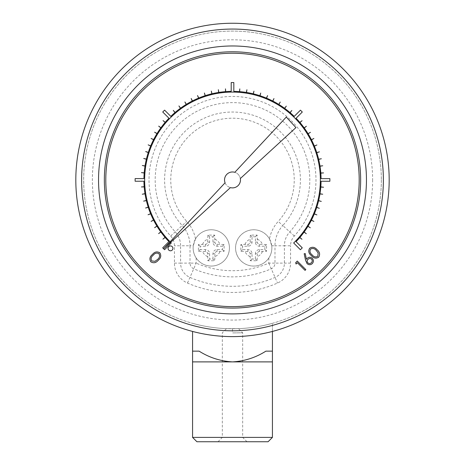 <?xml version="1.0" encoding="UTF-8"?>
<svg xmlns="http://www.w3.org/2000/svg" width="465" height="465" viewBox="0 0 465 465"><rect width="100%" height="100%" fill="white"/><g stroke="black" fill="none" stroke-linecap="round" stroke-linejoin="round"><path stroke-width="0.35" stroke-dasharray="2.33 1.74" d="M318.67 257.215C315.944 258.802 313.491 258.255 311.312 255.581C308.632 253.408 308.086 250.955 309.673 248.223C312.416 246.601 314.898 247.113 317.124 249.769C319.781 251.995 320.292 254.477 318.67 257.215M296.06 264.027L295.688 262.644L297.269 261.063L305.825 269.619L305.057 270.386L297.379 262.708L296.06 264.027M294.519 242.16L293.671 242.986L300.413 249.728L302.273 247.868L296.048 241.643A88.577 88.577 0 0 0 299.762 237.569L301.959 239.26L299.855 237.458A88.577 88.577 0 0 0 304.075 232.116L306.319 233.744L304.162 232A88.577 88.577 0 0 0 307.952 226.339L310.312 227.786L308.028 226.217A88.577 88.577 0 0 0 311.358 220.276L313.892 221.404L311.422 220.148A88.577 88.577 0 0 0 314.282 213.964L316.892 214.888L314.334 213.83A88.577 88.577 0 0 0 316.7 207.442L319.333 208.297L316.746 207.309A88.577 88.577 0 0 0 318.595 200.752L321.292 201.397L318.63 200.613A88.577 88.577 0 0 0 319.967 193.934L322.722 194.225L319.99 193.789A88.577 88.577 0 0 0 320.792 187.029L323.553 187.244L320.803 186.883A88.577 88.577 0 0 0 321.071 181.263L329.877 181.263L329.877 178.636L321.071 178.636A88.577 88.577 0 0 0 320.815 173.131L323.576 172.91L320.803 172.986A88.577 88.577 0 0 0 320.013 166.22L322.745 165.784L319.99 166.075A88.577 88.577 0 0 0 318.665 159.396L321.356 158.751L318.63 159.257A88.577 88.577 0 0 0 316.787 152.7L319.42 151.846L316.746 152.561A88.577 88.577 0 0 0 314.392 146.167L316.892 144.975L314.334 146.033A88.577 88.577 0 0 0 311.492 139.849L313.892 138.465L311.422 139.721A88.577 88.577 0 0 0 308.103 133.775L310.463 132.327L308.028 133.653A88.577 88.577 0 0 0 304.25 127.985L306.4 126.242L304.162 127.869A88.577 88.577 0 0 0 299.948 122.516L302.058 120.72L299.855 122.405A88.577 88.577 0 0 0 296.071 118.25L302.297 112.019L300.437 110.159L294.211 116.39A88.577 88.577 0 0 0 290.137 112.67L291.828 110.472L290.026 112.577A88.577 88.577 0 0 0 284.685 108.357L286.312 106.119L284.568 108.269A88.577 88.577 0 0 0 278.907 104.486L280.226 102.044L278.785 104.41A88.577 88.577 0 0 0 272.845 101.074L273.972 98.545L272.717 101.01A88.577 88.577 0 0 0 266.532 98.15L267.59 95.592L266.399 98.098A88.577 88.577 0 0 0 260.011 95.732L260.726 93.058L259.871 95.691A88.577 88.577 0 0 0 253.32 93.837L253.966 91.146L253.181 93.802A88.577 88.577 0 0 0 246.502 92.465L246.932 89.733L246.357 92.442A88.577 88.577 0 0 0 239.597 91.64L239.812 88.879L239.452 91.628A88.577 88.577 0 0 0 233.831 91.367L233.831 82.555L231.204 82.555L231.204 91.367A88.577 88.577 0 0 0 225.694 91.617L225.479 88.856L225.548 91.628A88.577 88.577 0 0 0 218.788 92.425L218.352 89.687L218.643 92.442A88.577 88.577 0 0 0 211.964 93.767L211.319 91.076L211.819 93.802A88.577 88.577 0 0 0 205.268 95.645L204.408 93.012L205.129 95.691A88.577 88.577 0 0 0 198.735 98.039L197.544 95.54L198.602 98.098A88.577 88.577 0 0 0 192.417 100.946L191.162 98.475L192.283 101.01A88.577 88.577 0 0 0 186.343 104.334L184.896 101.969L186.215 104.41A88.577 88.577 0 0 0 180.554 108.188L178.926 105.944L180.432 108.269A88.577 88.577 0 0 0 175.084 112.484L173.282 110.379L174.974 112.577A88.577 88.577 0 0 0 170.812 116.366L164.587 110.135L162.727 111.995L168.952 118.226A88.577 88.577 0 0 0 165.238 122.295L163.041 120.609L165.145 122.405A88.577 88.577 0 0 0 160.925 127.753L158.681 126.125L160.838 127.869A88.577 88.577 0 0 0 157.048 133.525L154.613 132.205L156.972 133.653A88.577 88.577 0 0 0 153.642 139.587L151.108 138.465L153.578 139.721A88.577 88.577 0 0 0 150.718 145.9L148.161 144.842L150.666 146.033A88.577 88.577 0 0 0 148.3 152.421L145.667 151.567L148.254 152.561A88.577 88.577 0 0 0 146.405 159.111L143.708 158.466L146.37 159.257A88.577 88.577 0 0 0 145.034 165.935L142.302 165.499L145.01 166.075A88.577 88.577 0 0 0 144.208 172.841L141.447 172.62L144.197 172.986A88.577 88.577 0 0 0 143.929 178.601L135.123 178.601L135.123 181.234L143.929 181.234A88.577 88.577 0 0 0 144.185 186.738L141.424 186.953L144.197 186.883A88.577 88.577 0 0 0 144.987 193.649L142.278 194.225L145.01 193.789A88.577 88.577 0 0 0 146.335 200.473L143.644 201.118L146.37 200.613A88.577 88.577 0 0 0 148.213 207.169L145.58 208.024L148.254 207.309A88.577 88.577 0 0 0 150.608 213.697L148.05 214.754L150.666 213.83A88.577 88.577 0 0 0 153.508 220.021L151.108 221.404L153.578 220.148A88.577 88.577 0 0 0 156.897 226.095L154.613 227.664L156.972 226.217A88.577 88.577 0 0 0 160.751 231.884L158.6 233.628L160.838 232A88.577 88.577 0 0 0 165.052 237.348L162.942 239.15L165.145 237.458A88.577 88.577 0 0 0 168.929 241.62L162.704 247.845L164.564 249.705L171.265 243.003L170.37 242.067A87.856 87.856 0 0 1 169.841 241.515L169.446 241.103A87.856 87.856 0 0 1 144.65 179.176L144.656 178.601A87.856 87.856 0 0 1 170.917 117.279L171.329 116.884A87.856 87.856 0 0 1 233.261 92.082L233.831 92.099A87.856 87.856 0 0 1 295.159 118.354L295.554 118.761A87.856 87.856 0 0 1 320.35 180.693L320.344 181.263A87.856 87.856 0 0 1 294.624 242.056L294.519 242.16M170.643 242.352L170.376 242.056A87.856 87.856 0 0 1 170.126 241.8M359.195 179.932A126.695 126.695 0 0 0 169.15 70.209A126.695 126.695 0 0 0 169.15 289.654A126.695 126.695 0 0 0 359.195 179.932M240.335 178.525A7.963 7.963 0 0 0 234.825 172.317A7.963 7.963 0 0 1 240.335 178.525L295.938 127.602L286.283 117.058L234.825 172.317M225.072 182.797A7.963 7.963 0 0 0 230.413 187.616A7.963 7.963 0 0 1 225.072 182.797L163.633 248.775L230.413 187.616M305.528 260.173L304.18 253.716L305.232 253.588L306.429 259.307L307.237 258.337C308.929 256.918 310.62 256.918 312.306 258.331C313.776 260.104 313.759 261.865 312.253 263.626C310.521 265.073 308.789 265.067 307.057 263.614L305.528 260.173M150.817 261.801C149.236 259.081 149.777 256.628 152.45 254.448C154.63 251.768 157.083 251.216 159.815 252.809C161.436 255.552 160.919 258.034 158.269 260.261C156.042 262.911 153.56 263.428 150.817 261.801M172.922 248.362A2.43 2.43 0 0 0 169.277 246.258A2.43 2.43 0 0 0 169.277 250.466A2.43 2.43 0 0 0 172.922 248.362M272.432 437.396L192.568 437.396M192.568 331.44L192.568 351.139L199.09 351.139L192.568 351.139L192.568 361.886L272.432 361.886L272.432 323.32A148.841 148.841 0 0 1 192.568 323.32A148.841 148.841 0 0 0 272.432 323.32L272.432 331.44M232.5 441.75L247.02 441.75L232.5 441.75M196.922 441.75L268.078 441.75M214.911 256.628L214.911 253.727A2.18 2.18 0 0 1 217.091 251.548L224.113 251.309L224.113 244.526L217.091 244.288A2.18 2.18 0 0 1 214.911 242.108L214.673 235.087L207.89 235.087L207.652 242.108A2.18 2.18 0 0 1 205.478 244.288L198.45 244.526L198.404 247.915L198.45 251.309L205.478 251.548A2.18 2.18 0 0 1 207.652 253.727L207.89 260.749L214.673 260.749L214.911 256.628A9.44 9.44 0 0 0 219.997 251.548M193.132 247.915A18.152 18.152 0 0 0 225.67 258.982A18.152 18.152 0 0 0 217.126 230.733A18.152 18.152 0 0 0 193.132 247.915M257.348 253.727L257.11 260.749L250.327 260.749L250.089 253.727A2.18 2.18 0 0 0 247.909 251.548L240.887 251.309L240.835 247.915L240.887 244.526L247.909 244.288A2.18 2.18 0 0 0 250.089 242.108L250.327 235.087L257.11 235.087L257.348 242.108A2.18 2.18 0 0 0 259.522 244.288L266.55 244.526L266.55 251.309L259.522 251.548A2.18 2.18 0 0 0 257.348 253.727L255.401 253.727L255.401 259.04L252.03 259.04L252.03 253.727A4.121 4.121 0 0 0 247.909 249.6L242.591 249.6L242.591 246.229L247.909 246.229A4.121 4.121 0 0 0 252.03 242.108L252.03 236.795L255.401 236.795L255.401 242.108A4.121 4.121 0 0 0 259.522 246.229L264.841 246.229L264.841 249.6L259.522 249.6A4.121 4.121 0 0 0 255.401 253.727M196.178 257.976A18.152 18.152 0 0 0 223.555 261.289A18.152 18.152 0 0 0 222.607 233.732A18.152 18.152 0 0 0 195.521 238.917L193.26 245.782C192.783 250.187 193.754 254.25 196.178 257.976L196.178 263.114L190.016 263.114A6.185 6.185 0 0 0 193.725 268.782A96.941 96.941 0 0 0 271.275 268.782A6.185 6.185 0 0 0 274.984 263.114L268.811 263.132A90.78 90.78 0 0 1 196.189 263.132L196.178 263.114M268.822 257.976A18.152 18.152 0 0 1 241.445 261.289A18.152 18.152 0 0 1 242.393 233.732A18.152 18.152 0 0 1 269.479 238.917L271.74 245.782C272.217 250.182 271.246 254.25 268.822 257.976L268.822 263.114M381.341 179.932A148.841 148.841 0 0 1 158.077 308.836A148.841 148.841 0 0 1 158.077 51.034A148.841 148.841 0 0 1 381.341 179.932A148.841 148.841 0 0 0 158.077 51.034A148.841 148.841 0 0 0 158.077 308.836A148.841 148.841 0 0 0 381.341 179.932A148.841 148.841 0 0 0 158.077 51.034A148.841 148.841 0 0 0 158.077 308.836A148.841 148.841 0 0 0 381.341 179.932M389.182 179.932A156.682 156.682 0 0 0 154.159 44.239A156.682 156.682 0 0 0 154.159 315.625A156.682 156.682 0 0 0 389.182 179.932M271.74 245.782A18.152 18.152 0 0 0 252.646 229.797A18.152 18.152 0 0 0 235.563 247.915A18.152 18.152 0 0 0 254.785 266.038A18.152 18.152 0 0 0 271.74 245.782A18.152 18.152 0 0 0 252.646 229.797A18.152 18.152 0 0 0 235.563 247.915A18.152 18.152 0 0 0 254.785 266.038A18.152 18.152 0 0 0 271.74 245.782L274.984 245.782A30.12 30.12 0 0 1 282.796 225.548L278.233 221.41A36.282 36.282 0 0 0 269.479 238.917M252.03 259.04L250.327 260.749M255.401 259.04L257.11 260.749M264.841 249.6L266.55 251.309M264.841 246.229L266.55 244.526M255.401 236.795L257.11 235.087M252.03 236.795L250.327 235.087M242.591 246.229L240.887 244.526M242.591 249.6L240.887 251.309M212.97 259.04L212.97 253.727A4.121 4.121 0 0 1 217.091 249.6L222.41 249.6L222.41 246.229L217.091 246.229A4.121 4.121 0 0 1 212.97 242.108L212.97 236.795L209.599 236.795L209.599 242.108A4.121 4.121 0 0 1 205.478 246.229L200.159 246.229L200.159 249.6L205.478 249.6A4.121 4.121 0 0 1 209.599 253.727L209.599 259.04L212.97 259.04L214.673 260.749M222.41 249.6L224.113 251.309M222.41 246.229L224.113 244.526M212.97 236.795L214.673 235.087M209.599 236.795L207.89 235.087M200.159 246.229L198.45 244.526M200.159 249.6L198.45 251.309M209.599 259.04L207.89 260.749M192.568 351.139L199.09 351.139C209.36 357.626 220.491 361.206 232.5 361.886C244.514 361.206 255.645 357.62 265.91 351.139L272.432 351.139M311.585 259.15C310.341 258.226 309.126 258.302 307.952 259.377C306.923 260.522 306.894 261.69 307.859 262.876C309.074 263.8 310.26 263.748 311.416 262.708C312.457 261.551 312.509 260.365 311.585 259.15M310.574 249.071C309.44 251.24 309.94 253.152 312.079 254.808C313.736 256.947 315.648 257.447 317.816 256.314L318.182 253.007L316.357 250.53C314.666 248.45 312.736 247.961 310.574 249.071M158.96 253.71C156.798 252.576 154.886 253.076 153.223 255.215C151.09 256.872 150.59 258.784 151.724 260.952L155.025 261.318L157.501 259.493C159.588 257.802 160.07 255.872 158.96 253.71M232.5 328.772L226.467 328.65L238.533 328.65L232.5 328.772L232.5 332.911L242.666 332.783L232.5 332.911M232.5 437.396L222.334 437.396L232.5 437.396M214.911 239.202A9.44 9.44 0 0 1 219.997 244.288M202.571 244.288A9.44 9.44 0 0 1 207.652 239.202M207.652 256.628A9.44 9.44 0 0 1 202.571 251.548M262.429 251.548A9.44 9.44 0 0 1 257.348 256.628M257.348 239.202A9.44 9.44 0 0 1 262.429 244.288M245.003 244.288A9.44 9.44 0 0 1 250.089 239.202M195.521 238.917A36.282 36.282 0 0 0 186.767 221.41A61.735 61.735 0 0 1 189.563 135.577A61.735 61.735 0 0 1 275.437 135.577A61.735 61.735 0 0 1 278.233 221.41M290.561 263.114L274.984 263.114L274.984 245.782L284.4 245.782L284.4 263.114A15.601 15.601 0 0 1 275.042 277.413A106.357 106.357 0 0 1 189.958 277.413A15.601 15.601 0 0 1 180.6 263.114L190.016 263.114L190.016 245.782L180.6 245.782A20.704 20.704 0 0 0 175.229 231.872A77.312 77.312 0 0 1 178.729 124.382A77.312 77.312 0 0 1 286.271 124.382A77.312 77.312 0 0 1 289.771 231.872A20.704 20.704 0 0 0 284.4 245.782L290.561 245.782A14.543 14.543 0 0 1 294.333 236.011A83.473 83.473 0 0 0 290.561 119.958A83.473 83.473 0 0 0 174.439 119.958A83.473 83.473 0 0 0 170.667 236.011A14.543 14.543 0 0 1 174.439 245.782L174.439 263.114A21.762 21.762 0 0 0 187.494 283.057A112.518 112.518 0 0 0 277.506 283.057A21.762 21.762 0 0 0 290.561 263.114L290.561 245.782M372.628 179.932A140.128 140.128 0 0 1 162.436 301.291A140.128 140.128 0 0 1 162.436 58.578A140.128 140.128 0 0 1 372.628 179.932M294.333 236.011L282.796 225.548A67.896 67.896 0 0 0 279.727 131.147A67.896 67.896 0 0 0 185.273 131.147A67.896 67.896 0 0 0 182.204 225.548A30.12 30.12 0 0 1 190.016 245.782L193.26 245.782M170.667 236.011L186.767 221.41M174.439 263.114L180.6 263.114L180.6 245.782L174.439 245.782M268.811 263.132L277.506 283.057M187.494 283.057L196.189 263.132M250.089 256.628A9.44 9.44 0 0 1 245.003 251.548M252.03 253.727L250.089 253.727M259.522 249.6L259.522 251.548M259.522 246.229L259.522 244.288M255.401 242.108L257.348 242.108M252.03 242.108L250.089 242.108M247.909 246.229L247.909 244.288M247.909 249.6L247.909 251.548M212.97 253.727L214.911 253.727M217.091 249.6L217.091 251.548M217.091 246.229L217.091 244.288M212.97 242.108L214.911 242.108M209.599 242.108L207.652 242.108M205.478 246.229L205.478 244.288M205.478 249.6L205.478 251.548M209.599 253.727L207.652 253.727M247.02 441.75L242.666 437.396L242.666 332.783L238.533 328.65M217.98 441.75L222.334 437.396L222.334 332.783L226.467 328.65"/><path stroke-width="0.7" d="M240.463 179.932A7.963 7.963 0 0 0 240.335 178.525L295.938 127.602L286.283 117.058L234.825 172.317A7.963 7.963 0 0 0 225.072 182.797L163.633 248.775L230.413 187.616A7.963 7.963 0 0 0 240.463 179.932M170.126 241.8A87.856 87.856 0 0 1 169.841 241.515L169.446 241.103A87.856 87.856 0 0 1 144.65 179.176L144.656 178.601A87.856 87.856 0 0 1 170.917 117.279L171.329 116.884A87.856 87.856 0 0 1 233.261 92.082L233.831 92.099A87.856 87.856 0 0 1 295.159 118.354L295.554 118.761A87.856 87.856 0 0 1 320.35 180.693L320.344 181.263A87.856 87.856 0 0 1 294.624 242.056L293.671 242.986L300.413 249.728L302.273 247.868L296.048 241.643A88.577 88.577 0 0 0 299.762 237.569L301.959 239.26L299.855 237.458A88.577 88.577 0 0 0 304.075 232.116L306.319 233.744L304.162 232A88.577 88.577 0 0 0 307.952 226.339L310.312 227.786L308.028 226.217A88.577 88.577 0 0 0 311.358 220.276L313.892 221.404L311.422 220.148A88.577 88.577 0 0 0 314.282 213.964L316.892 214.888L314.334 213.83A88.577 88.577 0 0 0 316.7 207.442L319.333 208.297L316.746 207.309A88.577 88.577 0 0 0 318.595 200.752L321.292 201.397L318.63 200.613A88.577 88.577 0 0 0 319.967 193.934L322.722 194.225L319.99 193.789A88.577 88.577 0 0 0 320.792 187.029L323.553 187.244L320.803 186.883A88.577 88.577 0 0 0 321.071 181.263L329.877 181.263L329.877 178.636L321.071 178.636A88.577 88.577 0 0 0 320.815 173.131L323.576 172.91L320.803 172.986A88.577 88.577 0 0 0 320.013 166.22L322.745 165.784L319.99 166.075A88.577 88.577 0 0 0 318.665 159.396L321.356 158.751L318.63 159.257A88.577 88.577 0 0 0 316.787 152.7L319.42 151.846L316.746 152.561A88.577 88.577 0 0 0 314.392 146.167L316.892 144.975L314.334 146.033A88.577 88.577 0 0 0 311.492 139.849L313.892 138.465L311.422 139.721A88.577 88.577 0 0 0 308.103 133.775L310.463 132.327L308.028 133.653A88.577 88.577 0 0 0 304.25 127.985L306.4 126.242L304.162 127.869A88.577 88.577 0 0 0 299.948 122.516L302.058 120.72L299.855 122.405A88.577 88.577 0 0 0 296.071 118.25L302.297 112.019L300.437 110.159L294.211 116.39A88.577 88.577 0 0 0 290.137 112.67L291.828 110.472L290.026 112.577A88.577 88.577 0 0 0 284.685 108.357L286.312 106.119L284.568 108.269A88.577 88.577 0 0 0 278.907 104.486L280.226 102.044L278.785 104.41A88.577 88.577 0 0 0 272.845 101.074L273.972 98.545L272.717 101.01A88.577 88.577 0 0 0 266.532 98.15L267.59 95.592L266.399 98.098A88.577 88.577 0 0 0 260.011 95.732L260.726 93.058L259.871 95.691A88.577 88.577 0 0 0 253.32 93.837L253.966 91.146L253.181 93.802A88.577 88.577 0 0 0 246.502 92.465L246.932 89.733L246.357 92.442A88.577 88.577 0 0 0 239.597 91.64L239.812 88.879L239.452 91.628A88.577 88.577 0 0 0 233.831 91.367L233.831 82.555L231.204 82.555L231.204 91.367A88.577 88.577 0 0 0 225.694 91.617L225.479 88.856L225.548 91.628A88.577 88.577 0 0 0 218.788 92.425L218.352 89.687L218.643 92.442A88.577 88.577 0 0 0 211.964 93.767L211.319 91.076L211.819 93.802A88.577 88.577 0 0 0 205.268 95.645L204.408 93.012L205.129 95.691A88.577 88.577 0 0 0 198.735 98.039L197.544 95.54L198.602 98.098A88.577 88.577 0 0 0 192.417 100.946L191.162 98.475L192.283 101.01A88.577 88.577 0 0 0 186.343 104.334L184.896 101.969L186.215 104.41A88.577 88.577 0 0 0 180.554 108.188L178.926 105.944L180.432 108.269A88.577 88.577 0 0 0 175.084 112.484L173.282 110.379L174.974 112.577A88.577 88.577 0 0 0 170.812 116.366L164.587 110.135L162.727 111.995L168.952 118.226A88.577 88.577 0 0 0 165.238 122.295L163.041 120.609L165.145 122.405A88.577 88.577 0 0 0 160.925 127.753L158.681 126.125L160.838 127.869A88.577 88.577 0 0 0 157.048 133.525L154.613 132.205L156.972 133.653A88.577 88.577 0 0 0 153.642 139.587L151.108 138.465L153.578 139.721A88.577 88.577 0 0 0 150.718 145.9L148.161 144.842L150.666 146.033A88.577 88.577 0 0 0 148.3 152.421L145.667 151.567L148.254 152.561A88.577 88.577 0 0 0 146.405 159.111L143.708 158.466L146.37 159.257A88.577 88.577 0 0 0 145.034 165.935L142.302 165.499L145.01 166.075A88.577 88.577 0 0 0 144.208 172.841L141.447 172.62L144.197 172.986A88.577 88.577 0 0 0 143.929 178.601L135.123 178.601L135.123 181.234L143.929 181.234A88.577 88.577 0 0 0 144.185 186.738L141.424 186.953L144.197 186.883A88.577 88.577 0 0 0 144.987 193.649L142.278 194.225L145.01 193.789A88.577 88.577 0 0 0 146.335 200.473L143.644 201.118L146.37 200.613A88.577 88.577 0 0 0 148.213 207.169L145.58 208.024L148.254 207.309A88.577 88.577 0 0 0 150.608 213.697L148.05 214.754L150.666 213.83A88.577 88.577 0 0 0 153.508 220.021L151.108 221.404L153.578 220.148A88.577 88.577 0 0 0 156.897 226.095L154.613 227.664L156.972 226.217A88.577 88.577 0 0 0 160.751 231.884L158.6 233.628L160.838 232A88.577 88.577 0 0 0 165.052 237.348L162.942 239.15L165.145 237.458A88.577 88.577 0 0 0 168.929 241.62L162.704 247.845L164.564 249.705L171.265 243.003L170.643 242.352M232.5 437.396L272.432 437.396L272.432 361.886L192.568 361.886L192.568 437.396L232.5 437.396M272.432 437.396L268.078 441.75L196.922 441.75L192.568 437.396M359.195 179.932A126.695 126.695 0 0 0 169.15 70.209A126.695 126.695 0 0 0 169.15 289.654A126.695 126.695 0 0 0 359.195 179.932M360.648 179.932A128.148 128.148 0 0 0 168.423 68.954A128.148 128.148 0 0 0 168.423 290.916A128.148 128.148 0 0 0 360.648 179.932M389.182 179.932A156.682 156.682 0 0 1 154.159 315.625A156.682 156.682 0 0 1 154.159 44.239A156.682 156.682 0 0 1 389.182 179.932A156.682 156.682 0 0 1 154.159 315.625A156.682 156.682 0 0 1 154.159 44.239A156.682 156.682 0 0 1 389.182 179.932M272.432 361.886L272.432 331.44M272.432 351.139L265.91 351.139C255.645 357.62 244.514 361.206 232.5 361.886C220.491 361.206 209.36 357.626 199.09 351.139L192.568 351.139L192.568 331.44M192.568 351.139L192.568 361.886M234.825 172.317A7.963 7.963 0 0 0 225.072 182.797M230.413 187.616A7.963 7.963 0 0 0 240.335 178.525M296.06 264.027L295.688 262.644L297.269 261.063L305.825 269.619L305.057 270.386L297.379 262.708L296.06 264.027M305.528 260.173L304.18 253.716L305.232 253.588L306.429 259.307L307.237 258.337C308.929 256.918 310.62 256.918 312.306 258.331C313.776 260.104 313.759 261.865 312.253 263.626C310.521 265.073 308.789 265.067 307.057 263.614L305.528 260.173M307.952 259.377C306.923 260.522 306.894 261.69 307.859 262.876C309.074 263.8 310.26 263.748 311.416 262.708C312.457 261.551 312.509 260.365 311.585 259.15C310.341 258.226 309.126 258.302 307.952 259.377M318.67 257.215C315.944 258.802 313.491 258.255 311.312 255.581C308.632 253.408 308.086 250.955 309.673 248.223C312.416 246.601 314.898 247.113 317.124 249.769C319.781 251.995 320.292 254.477 318.67 257.215M312.079 254.808C313.736 256.947 315.648 257.447 317.816 256.314L318.182 253.007L316.357 250.53C314.666 248.45 312.736 247.961 310.574 249.071C309.44 251.24 309.94 253.152 312.079 254.808M150.817 261.801C149.236 259.081 149.777 256.628 152.45 254.448C154.63 251.768 157.083 251.216 159.815 252.809C161.436 255.552 160.919 258.034 158.269 260.261C156.042 262.911 153.56 263.428 150.817 261.801M153.223 255.215C151.09 256.872 150.59 258.784 151.724 260.952L155.025 261.318L157.501 259.493C159.588 257.802 160.07 255.872 158.96 253.71C156.798 252.576 154.886 253.076 153.223 255.215M172.922 248.362A2.43 2.43 0 0 0 169.277 246.258A2.43 2.43 0 0 0 169.277 250.466A2.43 2.43 0 0 0 172.922 248.362M366.455 179.932A133.955 133.955 0 0 1 165.523 295.943A133.955 133.955 0 0 1 165.523 63.92A133.955 133.955 0 0 1 366.455 179.932M383.375 179.932A150.875 150.875 0 0 0 157.065 49.273A150.875 150.875 0 0 0 157.065 310.597A150.875 150.875 0 0 0 383.375 179.932"/></g></svg>
